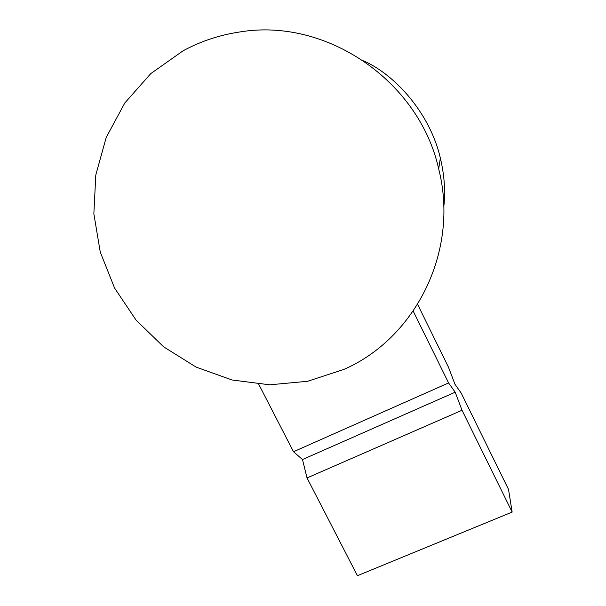 <?xml version="1.0" encoding="UTF-8"?>
<svg xmlns="http://www.w3.org/2000/svg" width="606" height="606" viewBox="0 0 606 606"><rect width="100%" height="100%" fill="white"/><g stroke="black" fill="none" stroke-linecap="round" stroke-linejoin="round"><path stroke-width="0.91" d="M343.784 369.463L307.568 381.295L269.731 384.81L232.022 379.977L196.139 367.122L163.673 346.867L136.07 320.12L114.587 288.062L100.263 252.096L93.854 213.804L95.809 174.945L106.232 137.38L124.806 102.975L150.818 73.568L183.095 50.798C200.76 41.231 219.667 34.959 239.817 31.966C326.573 17.385 419.337 81.28 438.691 168.938C459.689 251.051 415.466 338.322 343.784 369.463M448.576 382.939L293.516 451.728L302.485 459.537L307.03 477.945L462.022 410.262L455.189 392.188L448.576 382.939L413.216 311.12M258.732 384.257L293.516 451.728M417.61 304.394L448.523 367.297L454.985 384.295L461.204 393.112L508.517 489.39L512.146 512.078L357.426 575.7L307.03 477.945M363.653 60.835C396.839 75.803 430.358 114.776 440.342 158.022C444.425 175.278 445.569 191.572 443.774 206.919M462.022 410.262L512.146 512.078M455.189 392.188L302.485 459.537M440.342 158.022L438.691 168.938"/></g></svg>
